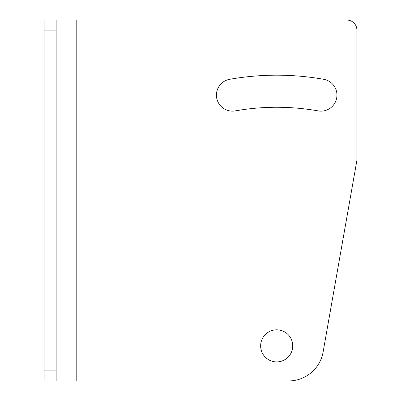 <?xml version="1.0" encoding="UTF-8"?>
<svg xmlns="http://www.w3.org/2000/svg" width="401" height="401" viewBox="0 0 401 401"><rect width="100%" height="100%" fill="white"/><g stroke="black" fill="none" stroke-linecap="round" stroke-linejoin="round"><path stroke-width="0.6" d="M288.56 380.95A35.087 35.087 0 0 0 323.116 351.958L356.89 160.4L356.89 30.075A10.025 10.025 0 0 0 346.865 20.05L56.14 20.05L56.14 380.95L288.56 380.95M292.73 345.862A16.04 16.04 0 0 0 276.69 329.822A16.04 16.04 0 0 0 260.65 345.862A16.04 16.04 0 0 0 276.69 361.902A16.04 16.04 0 0 0 292.73 345.862M318.123 110.892A238.595 238.595 0 0 0 235.257 110.892A16.04 16.04 0 0 1 216.675 97.879A16.04 16.04 0 0 1 229.688 79.298A270.675 270.675 0 0 1 323.692 79.298A16.04 16.04 0 0 1 336.705 97.879A16.04 16.04 0 0 1 318.123 110.892M44.11 380.95L56.14 380.95L44.11 380.95L44.11 20.05L56.14 20.05M76.19 380.95L76.19 20.05M56.14 30.075L44.11 30.075M56.14 370.925L44.11 370.925"/></g></svg>
